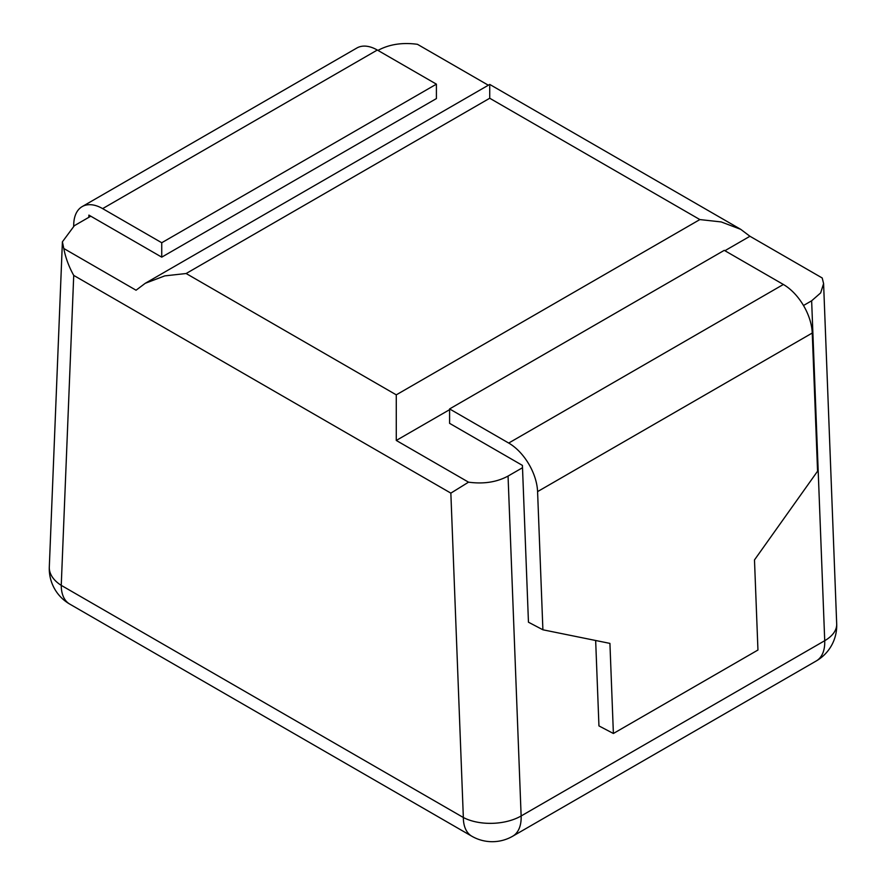 <?xml version="1.0" encoding="UTF-8"?>
<svg xmlns="http://www.w3.org/2000/svg" width="886" height="886" viewBox="0 0 886 886"><rect width="100%" height="100%" fill="white"/><g stroke="black" fill="none" stroke-linecap="round" stroke-linejoin="round"><path stroke-width="1.33" d="M803.491 305.504L811.642 300.797L820.669 292.901L823.592 283.586L822.208 277.982L749.944 236.263L740.751 229.352L721.215 221.932L699.862 219.573L489.725 98.246L489.725 86.031M488.33 85.222L417.45 44.311C402.388 42.273 389.22 44.311 377.945 50.402M699.862 219.573L396.275 394.846L396.275 440.453L449.59 409.675M724.903 250.716L749.944 236.263M396.275 440.453L468.539 482.172C483.612 484.199 496.78 482.172 508.055 476.07L522.507 467.73L528.455 622.205L542.896 629.791L537.58 491.608A40.889 23.612 -120 0 0 508.697 443.055L449.59 408.933L449.59 423.342L522.419 465.394L522.507 467.73M468.539 482.172L450.852 493.125L73.726 275.402C68.82 266.564 65.509 257.593 63.792 248.49L136.056 290.22L145.249 283.298L164.785 275.878L186.138 273.519L489.725 98.246M595.658 640.5L598.947 725.911L613.389 733.486L609.922 643.391L542.896 629.791M613.389 733.486L757.951 650.025L754.484 559.93L817.568 471.208L812.252 333.025A40.889 23.612 60 0 0 783.368 284.472L724.261 250.35L449.59 408.933M90.793 216.195L88.81 217.336L88.899 215.11L161.739 257.15L161.739 242.742L102.632 208.62A40.889 23.612 -120 0 0 82.188 206.593A40.889 23.612 -120 0 0 73.748 223.815L73.649 226.096M88.81 217.336L74.358 225.686L62.397 241.823L63.792 248.49M161.739 257.15L436.41 98.579L436.41 84.159L377.303 50.037A40.889 23.612 60 0 0 356.859 48.01L82.188 206.593M73.726 275.402L61.245 585.358A40.889 24.653 -177.7 0 1 49.306 567.018A40.889 40.889 0 0 0 69.717 604.075A40.889 23.612 -60 0 1 61.245 585.358L463.345 817.501A40.889 23.612 120 0 0 471.806 836.218A40.889 40.889 0 0 0 512.695 836.218A40.889 23.612 -120 0 0 521.134 815.973A40.889 22.515 177.8 0 1 463.345 817.501L450.852 493.125M836.694 623.965A40.889 22.515 177.8 0 1 824.722 640.7A40.889 23.612 60 0 1 816.283 660.945A40.889 40.889 0 0 0 836.694 623.965L823.592 283.586M436.41 84.159L161.739 242.742M811.642 300.797L824.722 640.7L521.134 815.973L508.055 476.07M396.275 394.846L186.138 273.519M102.632 208.62L377.303 50.037M537.58 491.608L812.252 333.025M508.697 443.055L783.368 284.472M145.249 283.298L489.725 84.425L740.751 229.352M69.717 604.075L471.806 836.218M62.397 241.823L49.306 567.018M512.695 836.218L816.283 660.945"/></g></svg>
